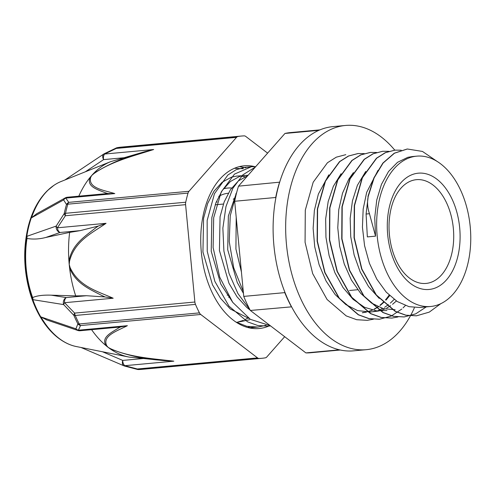 <?xml version="1.0" encoding="UTF-8"?>
<svg xmlns="http://www.w3.org/2000/svg" width="495" height="495" viewBox="0 0 495 495"><rect width="100%" height="100%" fill="white"/><g stroke="black" fill="none" stroke-linecap="round" stroke-linejoin="round"><path stroke-width="0.74" d="M369.462 213.716C367.482 207.869 367.061 202.139 368.187 196.534L366.09 214.032L367.346 236.907L375.55 236.152L369.456 213.722L366.09 214.032M368.187 196.527L374.14 177.853L383.124 163.041L394.478 153.203L407.342 149.001L422.458 151.433L436.838 161.222M440.853 303.633L429.276 312.122L416.499 315.81L405.925 315.185L395.449 311.367L376.324 294.964L361.907 269.094L354.296 237.718L354.519 205.623L362.42 177.699L376.683 158.208L385.525 152.633L395.035 150.133L401.235 150.214M426.282 306.894L415.689 313.861L404.192 316.942L393.618 316.305L383.142 312.512L364.011 296.097L349.606 270.221L341.989 238.85L342.206 206.755L350.107 178.825L364.382 159.34L373.218 153.759L382.728 151.278L388.959 151.346M398.005 316.955L391.885 318.087L381.311 317.437L370.835 313.638L351.71 297.223L337.299 271.359L329.676 239.982L329.893 207.881L337.807 179.957L352.075 160.479L360.911 154.886L370.421 152.411L376.633 152.491M405.356 305.557L403.054 307.896M401.816 309.041L391.161 316.088L379.578 319.213L369.004 318.582L358.529 314.764L339.403 298.361L324.986 272.498L317.369 241.115L317.592 209.014L325.5 181.096L339.768 161.611L348.604 156.03L358.114 153.537L364.301 153.617M373.354 319.232L367.271 320.339L356.697 319.714L346.222 315.903L327.09 299.5L312.679 273.63L305.069 242.247L305.291 210.152L313.187 182.228L327.455 162.737L336.297 157.169L345.807 154.669M367.94 196.552L373.892 177.872L382.876 163.065L394.237 153.221L407.168 149.02M416.357 315.822L405.677 315.204L395.202 311.392L376.076 294.989L361.659 269.119L354.049 237.736L354.272 205.642L362.173 177.724L376.441 158.227L385.277 152.652L394.942 150.14M404.118 316.949L393.37 316.33L382.895 312.531L363.763 296.121L349.359 270.245L341.742 238.875L341.958 206.774L349.86 178.85L364.134 159.359L372.97 153.784L382.641 151.284M391.768 318.099L381.063 317.462L370.588 313.663L351.462 297.248L337.052 271.384L329.435 240.007L329.651 207.906L337.559 179.982L351.834 160.504L360.663 154.91L370.266 152.423M379.399 319.232L368.763 318.607L358.281 314.789L339.155 298.386L324.745 272.522L317.122 241.139L317.351 209.038L325.252 181.121L339.521 161.636L348.356 156.049L357.953 153.549M328.816 174.834L318.372 194.065L314.387 210.4L313.131 228.356L314.74 246.85L319.12 264.757L326.057 280.981L335.146 294.55L345.875 304.611L357.607 310.594L370.514 312.023L378.656 311.009M372.506 311.776L376.602 310.86M378.638 310.192L382.61 308.435M384.565 307.346L388.451 304.685M390.382 303.101L394.175 299.407M341.111 173.702L333.345 186.324L328.173 201.576L325.661 218.932L325.957 237.315L329.107 255.624L334.911 272.751L343.085 287.626L353.139 299.388L364.499 307.271L376.503 310.848L386.929 310.52M353.424 172.576L348.777 179.196L342.521 193.192L338.759 209.713L337.776 227.768L339.632 246.256L344.266 264.045L351.413 280.077L360.676 293.343L371.516 303.076L383.192 308.608L395.134 309.771M365.737 171.437L357.384 185.328L352.452 200.822L350.175 218.307L350.745 236.734L354.135 254.987L360.187 271.934L368.54 286.58L379.201 298.392M378.038 170.299L366.684 192.332L363.175 209.045L362.433 227.18L364.561 245.65L369.425 263.328L376.794 279.137L386.218 292.13L397.176 301.486L409.025 306.677L419.741 307.488L430.625 306.492A75.487 46.747 84.7 0 0 470.25 227.038A75.487 46.747 84.7 0 0 416.778 156.154A75.487 46.747 84.7 0 0 416.536 156.179A75.487 46.747 84.7 0 0 377.171 235.806A75.487 46.747 84.7 0 0 430.625 306.492M412.267 156.569L407.855 157.311L397.522 162.317L388.525 171.511L381.447 184.369L376.738 200.073L374.734 217.695L375.55 236.152M247.481 327.443L249.499 326.818M243.262 168.739L234.451 168.294M235.738 321.954L246.727 326.285L257.858 327.065L265.988 325.295M255.68 166.673L251.404 166.728L234.481 174.116L221.222 191.973L213.685 217.707L213.116 247.574L219.743 277.231L232.743 302.371L250.383 319.343L270.258 325.679M248.28 175.069L244.431 179.431M236.53 193.062L230.243 215.74L229.235 241.61L233.714 267.807L243.28 291.45M248.806 327.783L254.684 327.214M248.267 167.199L245.18 167.304L236.195 169.674L227.861 175.026L214.459 193.7L207.158 220.473L207.238 251.262L214.842 281.352L228.975 306.151L247.624 321.874L257.827 325.524L268.123 326.118L270.443 325.821M255.265 167.143L242.921 174.791L232.848 188.323L225.949 206.625L222.868 228.152L223.907 251.101L229.074 273.562L237.965 293.646L249.932 309.684M252.066 311.776L261.075 318.662M245 176.758L240.78 176.084M248.106 175.261L236.548 176.115M236.418 176.127L231.425 177.154L222.057 182.296L213.964 191.231L207.677 203.464L203.575 218.264L202.938 252.035L212.479 284.78L220.56 298.349L230.305 308.973L249.164 318.563M247.624 175.731L238.417 180.885L230.453 189.709L224.167 201.948L220.065 216.742L219.427 250.513L228.968 283.264L237.056 296.833L246.801 307.457L250.148 310.093M236.208 217.28L235.917 248.997L241.424 271.99M243.466 293.405L237.254 282.497L227.712 249.752L228.356 215.981L236.796 192.035M232.953 302.662L220.764 284.019L211.223 251.268L211.86 217.497L215.962 202.703L222.249 190.464L230.342 181.535L239.71 176.393L244.703 175.366M396.396 300.972L392.566 304.307M390.623 305.724L386.7 308.063M384.72 309.004L380.704 310.476M389.695 295.645L385.97 300.162M384.077 302.105L380.247 305.44M378.316 306.851L374.406 309.196M372.419 310.148L368.398 311.615M366.399 312.135L362.309 312.778M339.366 349.823L305.885 352.904L250.352 310.464L291.574 306.838M284.693 291.784L284.774 292.625L243.75 296.4L234.679 201.267L275.703 197.493L275.783 198.353M279.706 182.166L238.503 186.157L284.959 133.458L318.891 130.333M319.987 129.863L290.497 132.58A110.546 68.452 84.7 0 0 284.959 133.458M279.526 182.377A110.546 68.452 84.7 0 0 275.703 197.493M238.503 186.157A110.546 68.452 84.7 0 0 234.679 201.267M305.885 352.904A110.546 68.452 84.7 0 0 310.773 352.737L340.263 350.021M284.774 292.625A110.546 68.452 84.7 0 0 291.376 306.69M243.75 296.4A110.546 68.452 84.7 0 0 250.352 310.464M416.295 179.685A52.099 32.262 84.7 0 0 398.388 191.472C395.121 196.125 392.64 202.028 390.939 209.175C388.229 221.29 388.389 233.819 391.415 246.758C394.595 259.114 399.484 268.575 406.092 275.133A52.099 32.262 84.7 0 0 426.022 283.431A52.099 32.262 84.7 0 0 453.364 228.591A52.099 32.262 84.7 0 0 416.462 179.673A52.099 32.262 84.7 0 0 416.295 179.685M234.438 198.458A52.099 32.262 84.7 0 0 233.256 199.194M223.4 204.039L216.791 204.645A45.54 28.203 84.7 0 0 216.649 204.664A45.54 28.203 84.7 0 0 215.164 204.874M217.28 201.985A48.164 29.824 84.7 0 0 216.395 202.053A48.164 29.824 84.7 0 0 216.21 202.071M228.678 297.353A48.164 29.824 84.7 0 0 229.253 297.179M228.245 193.267A55.824 34.57 84.7 0 0 227.978 193.291A55.824 34.57 84.7 0 0 218.784 196.348M236.127 194.015A55.824 34.57 84.7 0 0 235.756 193.91M231.654 188.02A61.071 37.818 84.7 0 0 227.675 188.051A61.071 37.818 84.7 0 0 227.477 188.069A61.071 37.818 84.7 0 0 223.4 188.849M247.611 318.223L244.604 319.82M243.342 320.383L236.653 322.424M236.171 168.164L235.267 167.96M239.376 166.629L245.873 167.805M252.84 327.164L250.451 328.123M249.56 319.807L236.449 322.418M254.814 166.629A81.7 50.589 84.7 0 0 244.159 165.813A81.7 50.589 84.7 0 0 204.181 210.889A81.7 50.589 84.7 0 0 259.145 328.525A81.7 50.589 84.7 0 0 269.726 325.661M284.675 336.693L266.786 356.982A5.247 3.248 -95.3 0 1 265.382 357.823A111.592 69.102 84.7 0 1 261.886 358.293A111.592 69.102 84.7 0 1 259.083 358.46A5.247 3.248 -95.3 0 1 257.548 357.91L137.338 368.985L137.263 369.394A5.247 5.247 0 0 0 138.662 369.542L141.675 369.363A111.592 69.102 -95.3 0 1 138.872 369.53A5.247 4.115 88.5 0 1 138.662 369.542M53.998 185.285A84.119 52.093 84.7 0 0 53.868 185.371L54.122 185.204A84.274 52.185 -95.3 0 0 31.488 217.806L63.632 199.924L66.497 204.503A111.208 68.867 84.7 0 0 65.278 209.001A111.208 68.867 84.7 0 0 64.195 213.599L56.164 226.097L27.008 236.282A84.274 52.185 -95.3 0 0 33.06 299.692L63.651 304.592L73.904 315.408A111.208 68.867 84.7 0 0 77.876 323.872L75.921 328.81L40.937 316.93A84.274 52.185 -95.3 0 0 68.762 344.173A84.274 52.185 -95.3 0 0 77.331 346.741M54.122 185.204A84.274 52.185 -95.3 0 1 62.079 181.114M123.948 365.824A5.247 5.247 0 0 0 124.585 366.053A5.247 0.334 -74.3 0 0 124.827 365.687A5.247 3.248 -95.3 0 1 122.741 360.416A5.247 3.273 113.1 0 0 123.948 365.824A5.247 3.273 113.1 0 0 123.96 365.83M200.722 314.48A5.247 3.248 -95.3 0 1 199.454 312.883L79.237 323.959A5.247 2.24 -27.1 0 1 77.876 323.872A5.247 4.801 30 0 0 80.512 325.555L200.722 314.48L257.548 357.91M160.448 360.187A269.07 104.748 -166.2 0 0 164.631 360.669L173.825 361.171C153.611 358.714 130.036 357.415 110.657 348.758L108.12 347.341A99.687 61.727 84.7 0 0 110.168 348.839C126.46 355.169 143.222 358.955 160.46 360.205M267.616 153.134L245.755 136.428A5.247 3.248 -95.3 0 0 244.221 135.877A111.592 69.102 84.7 0 0 241.418 136.045A111.592 69.102 84.7 0 0 237.928 136.515L117.711 147.584A5.247 3.248 84.7 0 0 116.306 148.426L236.523 137.356A5.247 3.248 -95.3 0 1 237.928 136.515M121.207 147.12L117.445 147.621A5.247 4.115 80 0 1 117.711 147.584A111.592 69.102 -95.3 0 1 121.207 147.12L241.418 136.045M116.158 148.024L116.306 148.426L104.643 154.032A5.247 0.322 -116.7 0 0 104.34 153.704L116.158 148.024A5.247 5.247 0 0 1 117.445 147.621M107.792 193.57L114.797 193.582C103.845 190.198 87.714 188.149 90.733 177.235L91.736 175.465A99.687 61.727 -95.3 0 1 93.456 173.584A5.247 2.723 49.6 0 1 93.957 173.578C111.332 161.327 134.263 155.739 153.648 149.521L144.713 151.705M236.523 137.356L188.979 191.28L68.762 202.356A5.247 4.789 139.7 0 0 66.497 204.503A5.247 2.203 -163.9 0 1 67.821 204.175L188.032 193.1A5.247 3.248 -95.3 0 1 188.979 191.28M185.594 204.664A5.247 3.248 -95.3 0 1 185.724 202.226L65.513 213.302A5.247 3.248 84.7 0 0 65.377 215.74L185.594 204.664L194.875 302.024L74.658 313.1A5.247 2.419 133 0 0 73.904 315.408A5.247 1.912 156.7 0 0 75.252 315.464L195.463 304.388A5.247 3.248 -95.3 0 1 194.875 302.024M65.315 197.858A5.247 4.201 61 0 0 65.297 197.87A5.247 4.201 61 0 0 63.632 199.924A5.247 4.814 -28.6 0 1 65.798 198.093L68.762 202.356A5.247 3.248 84.7 0 0 67.821 204.175A111.592 69.102 -95.3 0 0 65.513 213.302A5.247 1.875 12.3 0 0 64.195 213.599A5.247 2.45 36.2 0 0 65.377 215.74L57.432 227.793A5.247 2.203 -149.8 0 1 56.164 226.097A5.247 4.474 70.7 0 0 60.025 232.483A5.247 3.248 -95.3 0 1 57.432 227.793L106.048 223.313L98.307 226.042M80.035 330.74A5.247 3.248 -95.3 0 1 78.389 330.196A5.247 4.832 -161.9 0 1 75.921 328.81A5.247 4.195 108.7 0 0 77.894 330.481A5.247 4.195 108.7 0 0 77.913 330.487A5.247 5.247 0 0 0 80.004 330.74M117.952 327.245L120.533 326.966A269.07 106.369 -165.9 0 0 118.441 328.08C111.264 332.689 100.794 337.392 106.116 345.739A5.247 4.226 -40.8 0 0 106.802 345.813C101.797 335.833 117.259 330.938 127.394 325.685L78.389 330.196L80.512 325.555A5.247 3.248 84.7 0 1 79.237 323.959A111.592 69.102 -95.3 0 1 75.252 315.464A5.247 3.248 84.7 0 1 74.658 313.1L64.573 302.705A5.247 3.248 -95.3 0 1 66.231 297.582A5.247 4.467 99.2 0 0 63.651 304.592A5.247 2.172 -40.9 0 1 64.573 302.705L113.188 298.225C98.029 291.419 78.946 286.654 70.129 267.622A5.247 0.743 163.8 0 0 69.578 267.863C75.828 283.814 90.164 289.303 101.747 295.49M144.707 151.705A269.07 106.654 -24.7 0 0 140.691 152.961C123.991 157.379 108.25 164.253 93.462 173.584A99.687 61.727 -95.3 0 1 110.515 161.717A99.687 61.727 -95.3 0 1 110.657 161.661L144.707 151.705M103.795 154.019A5.247 3.286 56.3 0 0 103.783 154.025A5.247 3.286 56.3 0 0 103.597 159.619A5.247 3.248 -95.3 0 1 104.643 154.032L153.648 149.521M105.546 192.827A269.07 108.263 -25.1 0 0 107.817 193.557L104.996 193.768M90.733 177.235A5.247 4.201 -150.4 0 0 90.059 177.445C86.415 186.782 97.595 189.566 105.515 192.846M31.488 217.806L36.76 213.704M78.804 196.181A99.687 61.727 -95.3 0 1 90.059 177.445A99.687 61.727 -95.3 0 1 91.736 175.465L93.957 173.578M188.032 193.1A111.592 69.102 84.7 0 0 185.724 202.226M105.058 296.975L113.188 298.225M101.76 295.453A251.169 198.087 -96.2 0 0 105.064 296.951L86.489 295.719L75.71 295.905L51.313 295.175C43.096 294.89 36.865 295.688 32.633 297.563L33.06 299.692M75.71 295.905A93.283 57.767 -95.3 0 1 69.578 267.863A93.283 57.767 -95.3 0 1 69.22 264.491A93.283 57.767 -95.3 0 1 68.935 261.113A5.247 0.786 5.3 0 0 69.523 261.249C74.559 240.904 92.485 232.836 106.048 223.313M45.812 237.47L60.025 232.483L80.277 230.621L69.653 232.384L45.812 237.47C39.315 239.165 33.047 239.493 27.002 238.454L27.008 236.282M80.277 230.621L98.307 226.048A251.169 198.093 -95.3 0 0 95.337 228.121C85.109 236.313 72.047 244.283 68.935 261.113A93.283 57.767 -95.3 0 1 69.653 232.384M110.657 348.758A5.247 2.747 119.2 0 1 110.168 348.839A99.687 61.727 84.7 0 0 128.496 356.963A99.687 61.727 84.7 0 0 129.288 357.112L143.426 358.51L122.741 360.416L102.471 351.759M164.631 360.669L143.426 358.51M46.747 319.937L40.937 316.93M127.394 325.685L120.508 326.96M91.581 329.676A99.687 61.727 84.7 0 0 106.103 345.733A99.687 61.727 84.7 0 0 108.12 347.341L106.802 345.813M195.463 304.388A111.592 69.102 84.7 0 0 199.454 312.883M110.515 161.717L61.102 181.504A84.255 52.173 84.7 0 0 31.618 217.466M27.002 238.454A77.857 48.213 84.7 0 0 32.633 297.563M41.128 317.233A84.255 52.173 84.7 0 0 76.298 346.537L128.496 356.963M389.138 295.119A75.29 46.623 -95.3 0 1 385.518 299.822M383.675 301.832A75.29 46.623 -95.3 0 1 379.913 305.267M378.007 306.708A75.29 46.623 -95.3 0 1 374.121 309.103M372.129 310.074A75.29 46.623 -95.3 0 1 367.989 311.572M365.774 312.104A75.29 46.623 -95.3 0 1 362.755 312.543M394.781 150.158A112.594 69.721 84.7 0 0 384.528 139.646A112.594 69.721 84.7 0 0 345.522 125.458A112.594 69.721 84.7 0 0 286.426 243.967A112.594 69.721 84.7 0 0 366.176 349.693A112.594 69.721 84.7 0 0 414.346 307.859M366.176 349.693L353.622 350.844A112.594 69.721 -95.3 0 1 273.871 245.124A112.594 69.721 -95.3 0 1 332.974 126.615L345.522 125.458M418.157 173.194A58.391 36.16 84.7 0 0 395.313 263.519A58.391 36.16 84.7 0 0 457.634 257.258A58.391 36.16 84.7 0 0 418.157 173.194M173.825 361.171L124.827 365.687L137.338 368.985A5.247 3.248 84.7 0 0 138.872 369.53L259.083 358.46M68.762 344.173L68.483 344.056C59.171 339.923 50.985 332.795 43.919 322.666C38.01 314.121 33.382 304.233 30.034 292.997C23.605 270.462 22.999 248.311 28.221 226.555C32.064 211.507 38.412 199.578 47.279 190.761L53.868 185.371A84.119 52.093 84.7 0 0 28.933 225.825A84.119 52.093 84.7 0 0 68.483 344.056A84.119 52.093 84.7 0 0 68.626 344.112M105.534 193.718L67.363 197.233A5.247 3.248 -95.3 0 0 65.798 198.093L114.797 193.582M70.129 267.622L69.22 264.491L69.523 261.249M85.313 171.808L103.597 159.619L124.282 157.713M86.489 295.719L66.231 297.582L51.313 295.175M251.627 327.634L257.858 327.065M268.123 326.118L270.542 325.896M234.463 168.288L234.915 168.244M245.18 167.304L251.404 166.728M412.05 156.587L416.778 156.154M349.513 290.478L357.718 289.717M227.137 295.162L227.985 295.082M223.728 188.416L227.675 188.051M124.585 366.046L137.263 369.388M104.34 153.704A5.247 5.247 0 0 0 103.783 154.025M103.69 154.094L64.82 180.013M67.363 197.233A5.247 5.247 0 0 0 65.297 197.87L36.358 213.927M81.013 347.478L123.843 365.774M77.913 330.487L46.276 319.776M80.054 330.74L118.447 327.201M141.675 369.363L261.886 358.293"/></g></svg>
